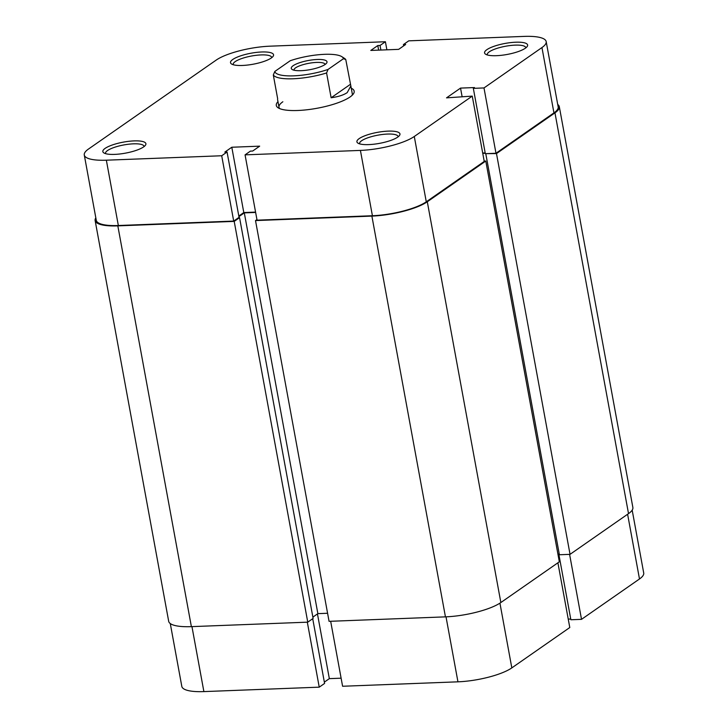 <?xml version="1.0" encoding="UTF-8"?>
<svg xmlns="http://www.w3.org/2000/svg" width="728" height="728" viewBox="0 0 728 728"><rect width="100%" height="100%" fill="white"/><g stroke="black" fill="none" stroke-linecap="round" stroke-linejoin="round"><path stroke-width="1.09" d="M557.721 104.441A41.915 10.729 169.6 0 1 559.313 106.698A41.915 10.729 169.6 0 1 554.964 112.849L496.487 153.581L486.35 153.635M559.313 106.698L632.869 507.471A41.915 10.729 169.6 0 1 628.519 513.622L554.964 112.849M628.519 513.622L570.042 554.345L496.487 153.581M570.042 554.345L559.386 554.754L485.831 153.99M485.248 153.262L482.764 153.362M559.25 554.017L557.912 554.072M500.855 602.538L427.3 201.765A41.915 10.729 169.6 0 1 371.89 216.098L255.51 220.575L329.065 621.339L445.445 616.862A41.915 10.729 169.6 0 0 500.855 602.538L559.332 561.807L485.785 161.034L484.184 161.097M427.3 201.765L485.785 161.034M255.51 220.575L256.939 219.574M312.876 617.116L317.863 613.64L244.308 212.876L255.628 212.44M317.863 613.64L327.591 613.267M238.921 216.626L244.308 212.876M191.382 626.644L117.827 225.871A41.915 10.729 169.6 0 1 95.131 220.529L168.687 621.303A41.915 10.729 169.6 0 0 191.382 626.644L307.762 622.158L313.113 618.436L239.558 217.663L238.538 217.699M307.762 622.158L234.207 221.394L239.558 217.663M117.827 225.871L234.207 221.394M95.131 220.529A41.915 10.729 169.6 0 1 95.823 217.854M632.177 510.146L643.716 573A40.75 10.429 169.6 0 1 639.484 578.978L581.517 619.346L569.596 554.363M557.903 562.799L569.787 627.527L511.82 667.895A40.75 10.429 169.6 0 1 457.948 681.827L342.597 686.258L330.667 621.284M558.876 554.436L570.87 619.755L581.517 619.346M568.24 619.119L570.734 619.018M324.351 682.118L329.338 678.642L341.114 678.187M307.316 622.176L319.237 687.159L324.588 683.428L312.712 618.709M319.237 687.159L203.886 691.6A40.75 10.429 169.6 0 1 181.818 686.404L170.279 623.559M317.463 613.922L329.338 678.642M143.634 146.901A21.895 5.606 169.6 0 1 122.75 153.599A21.895 5.606 169.6 0 1 103.877 152.916A21.895 5.606 169.6 0 1 105.114 148.385A21.895 5.606 169.6 0 1 131.622 141.041A21.895 5.606 169.6 0 1 145.4 145.291A21.895 5.606 169.6 0 1 143.634 146.901M144.035 146.61A19.565 5.005 -10.4 0 0 144.017 146.328A19.565 5.005 -10.4 0 0 128.783 144.199A19.565 5.005 -10.4 0 0 107.562 150.523A19.565 5.005 -10.4 0 0 105.533 153.39A19.565 5.005 -10.4 0 0 105.615 153.663M397.697 137.128A21.895 5.606 169.6 0 1 376.813 143.816A21.895 5.606 169.6 0 1 357.939 143.134A21.895 5.606 169.6 0 1 359.177 138.611A21.895 5.606 169.6 0 1 385.694 131.268A21.895 5.606 169.6 0 1 399.463 135.517A21.895 5.606 169.6 0 1 397.697 137.128M398.098 136.828A19.565 5.005 -10.4 0 0 398.079 136.555A19.565 5.005 -10.4 0 0 382.846 134.425A19.565 5.005 -10.4 0 0 361.634 140.741A19.565 5.005 -10.4 0 0 359.605 143.616A19.565 5.005 -10.4 0 0 359.678 143.88M525.361 48.212A21.895 5.606 169.6 0 1 504.477 54.9A21.895 5.606 169.6 0 1 485.603 54.218A21.895 5.606 169.6 0 1 486.841 49.686A21.895 5.606 169.6 0 1 513.349 42.351A21.895 5.606 169.6 0 1 527.127 46.601A21.895 5.606 169.6 0 1 525.361 48.212M525.762 47.912A19.565 5.005 -10.4 0 0 525.743 47.629A19.565 5.005 -10.4 0 0 510.51 45.5A19.565 5.005 -10.4 0 0 489.298 51.825A19.565 5.005 -10.4 0 0 487.26 54.691A19.565 5.005 -10.4 0 0 487.341 54.964M271.298 57.985A21.895 5.606 169.6 0 1 250.414 64.674A21.895 5.606 169.6 0 1 231.54 63.991A21.895 5.606 169.6 0 1 232.778 59.468A21.895 5.606 169.6 0 1 259.286 52.125A21.895 5.606 169.6 0 1 273.064 56.375A21.895 5.606 169.6 0 1 271.298 57.985M271.699 57.685A19.565 5.005 -10.4 0 0 271.68 57.412A19.565 5.005 -10.4 0 0 256.447 55.282A19.565 5.005 -10.4 0 0 235.226 61.598A19.565 5.005 -10.4 0 0 233.197 64.474A19.565 5.005 -10.4 0 0 233.279 64.737M351.26 88.206A39.585 10.137 169.6 0 1 353.271 94.049A39.585 10.137 169.6 0 1 350.068 96.96A39.585 10.137 169.6 0 1 312.303 109.064A39.585 10.137 169.6 0 1 278.169 107.826A39.585 10.137 169.6 0 1 277.969 101.656M282.855 101.774A37.265 9.537 -10.4 0 0 278.997 107.234A37.265 9.537 -10.4 0 0 279.707 108.608M221.703 155.756L106.352 160.196L118.346 225.516L233.697 221.075L221.703 155.756L227.063 152.025L224.806 152.116L231.804 147.238L259.669 146.164L252.671 151.042L250.414 151.124L245.063 154.855L360.415 150.414A40.75 10.429 -10.4 0 0 414.287 136.491L472.254 96.114L484.238 161.434L426.28 201.811A40.75 10.429 169.6 0 1 372.408 215.734L360.415 150.414M546.182 41.596L558.167 106.907A40.75 10.429 169.6 0 1 553.944 112.886L495.977 153.262L483.993 87.942L541.951 47.566A40.75 10.429 -10.4 0 0 546.182 41.596A40.75 10.429 -10.4 0 0 524.115 36.4L408.763 40.841L403.412 44.572L405.66 44.481L398.662 49.358L370.798 50.432L377.796 45.555L380.052 45.464L385.403 41.742L270.052 46.173A40.75 10.429 -10.4 0 0 216.18 60.105L88.516 149.022A40.75 10.429 -10.4 0 0 84.284 155A40.75 10.429 -10.4 0 0 106.352 160.196M352.115 95.323A37.265 9.537 -10.4 0 0 352.288 93.785L350.851 85.931L347.201 92.611C343.625 95.05 338.265 96.76 331.131 97.761L326.581 72.964A37.265 9.537 169.6 0 1 273.309 75.011L277.668 98.771M245.063 154.855L257.057 220.174L372.408 215.734M255.574 212.103L243.798 212.558L238.811 216.034M227.063 152.025L239.048 217.344L233.697 221.075M118.346 225.516A40.75 10.429 169.6 0 1 96.278 220.32L84.284 155M495.977 153.262L485.321 153.672L473.337 88.352L474.465 87.56L460.533 88.097L446.537 97.852L472.254 96.114M485.185 152.935L482.7 153.026M483.993 87.942L473.337 88.352M386.887 49.813L385.403 41.742M403.649 45.882L403.412 44.572M378.633 50.132L377.796 45.555M380.89 50.041L380.052 45.464M462.08 96.505L460.533 88.097M243.798 212.558L231.804 147.238M301.11 70.68A18.164 4.65 169.6 0 1 292.128 69.46A18.164 4.65 169.6 0 1 297.479 63.5A18.164 4.65 169.6 0 1 317.171 59.487A18.164 4.65 169.6 0 1 326.59 63.136A18.164 4.65 169.6 0 1 301.11 70.68M325.125 64.464A15.834 4.05 -10.4 0 0 325.125 64.437A15.834 4.05 -10.4 0 0 316.544 62.426A15.834 4.05 -10.4 0 0 293.966 70.161A15.834 4.05 -10.4 0 0 293.976 70.179M343.479 58.695A34.935 8.945 -10.4 0 0 341.841 56.675L344.426 58.331A37.265 9.537 169.6 0 1 345.782 59.587L343.479 58.695L328.073 69.424L326.581 72.964M350.851 85.931L345.782 59.587M341.841 56.675A34.935 8.945 -10.4 0 0 290.208 60.742L274.802 71.471A34.935 8.945 -10.4 0 0 293.693 75.839A34.935 8.945 -10.4 0 0 328.073 69.424M274.802 71.471L273.309 75.011M350.332 84.384L331.131 97.761M445.445 616.862L371.89 216.098M639.484 578.978L627.609 514.259M457.948 681.827L446.018 616.844M191.955 626.617L203.886 691.6M499.936 603.148L511.82 667.895M414.287 136.491L426.28 201.811M553.944 112.886L541.951 47.566M278.997 107.234L277.55 99.381"/></g></svg>
